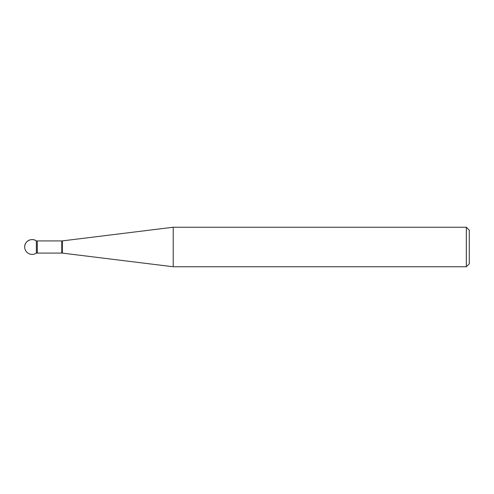 <?xml version="1.0" encoding="UTF-8"?>
<svg xmlns="http://www.w3.org/2000/svg" width="494" height="494" viewBox="0 0 494 494"><rect width="100%" height="100%" fill="white"/><g stroke="black" fill="none" stroke-linecap="round" stroke-linejoin="round"><path stroke-width="0.74" d="M173.215 247L173.215 266.76L466.336 266.76L466.336 227.24L173.215 227.24L173.215 247M37.346 253.07L37.278 240.93L37.278 253.07L61.762 253.07L61.762 240.93L62.361 240.893L62.361 253.107L173.215 266.76M466.336 227.24L469.3 230.204L469.3 263.796L466.336 266.76M37.278 240.93L36.358 240.93C31.801 237.398 24.416 241.239 24.7 247A7.41 7.41 0 0 0 36.358 253.07L36.358 240.93L36.358 253.07L37.278 253.07M62.361 240.893L173.215 227.24M37.346 240.93L61.762 240.93M61.762 253.07L62.361 253.107M36.358 240.93A7.41 7.41 0 0 0 24.7 247"/></g></svg>

